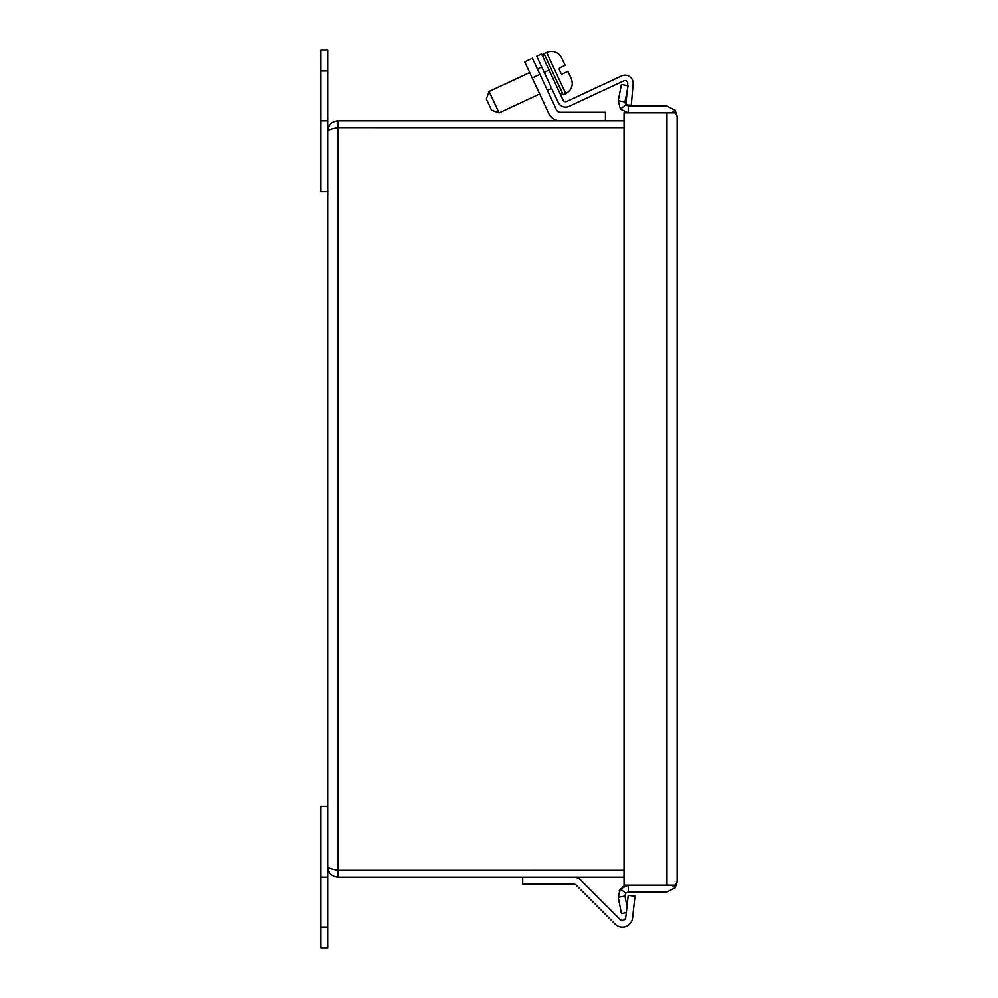<?xml version="1.0" encoding="UTF-8"?>
<svg xmlns="http://www.w3.org/2000/svg" width="998" height="998" viewBox="0 0 998 998"><rect width="100%" height="100%" fill="white"/><g stroke="black" fill="none" stroke-linecap="round" stroke-linejoin="round"><path stroke-width="1.5" d="M320.82 120.808L327.631 120.808L327.631 49.9L320.82 49.9L320.82 191.716L327.631 191.716L327.631 806.284L320.82 806.284L320.82 927.055L327.631 927.055L327.631 877.192L320.82 877.192M336.426 127.931L337.499 127.707M337.848 877.192C331.648 876.581 328.242 873.175 327.631 866.975C328.242 868.11 331.648 869.246 337.848 870.368L337.848 877.192L624.037 877.192M337.848 127.632C331.648 128.754 328.242 129.89 327.631 131.025C328.242 124.825 331.648 121.419 337.848 120.808L337.848 127.619L624.037 127.632L337.848 127.619L337.848 870.368L624.037 870.368L337.848 870.381M624.037 120.808L337.848 120.808M522.69 877.192L522.69 883.991L573.65 883.991A3.406 3.406 0 0 1 576.058 884.989L615.18 924.123A10.217 10.217 0 0 0 632.557 918.023L634.99 896.129L628.229 895.368L625.783 917.274A3.406 3.406 0 0 1 619.995 919.308L580.873 880.186A10.217 10.217 0 0 0 573.65 877.192M573.65 883.991A3.406 3.406 0 0 1 576.058 884.989M619.995 919.308L606.547 905.847M596.118 895.418L580.873 880.186M327.631 191.716L327.631 120.808M667.225 885.126L671.754 885.139L675.272 887.659L666.963 891.938L628.291 891.938L625.671 893.173L620.419 888.844L628.291 885.126L628.291 891.938M675.272 110.341L677.18 116.255L675.272 112.874L628.291 112.874L628.291 106.062L666.963 106.062L675.272 110.341L671.754 112.861L667.225 112.874M675.272 887.659L677.18 881.733L675.272 885.126L666.963 885.126L666.963 112.874L624.037 112.874L624.037 885.126L666.963 885.126L628.291 885.126M626.307 912.546L621.417 913.507L618.273 897.289L618.311 893.185M619.122 890.865L620.207 889.106M622.602 886.86L623.812 886.162M625.671 893.173L624.948 895.992L618.273 897.289L620.419 888.844M628.291 112.874L620.419 109.156L618.273 100.711L624.948 102.008L625.671 104.827L628.291 106.062M677.18 116.255L677.18 881.733M620.419 109.156L625.671 104.827M624.948 102.008L628.104 85.803L621.417 84.493L618.273 100.711M624.948 895.992L626.994 906.471M327.631 927.055L327.631 948.1L320.82 948.1L320.82 927.055M327.631 877.192L327.631 806.284M560.315 120.808A12.762 12.762 0 0 1 548.75 113.435L524.686 61.851L532.408 58.258L556.46 109.842A4.254 4.254 0 0 0 560.315 112.3L605.412 112.3L605.412 120.808M561.113 73.503L562.361 73.964L561.113 73.503L559.105 69.224L559.566 67.964L565.142 65.369L561.512 57.672L564.132 63.223M529.689 72.567L489.07 91.504L494.06 102.22L499.062 112.924L539.681 93.987M489.07 91.504L486.325 99.052L491.515 110.192L499.062 112.924M568.935 73.503L571.48 79.104L567.937 71.369L562.361 73.964A0.948 0.948 0 0 1 561.662 74.002M567.937 71.369L562.361 73.964M627.58 85.691L627.767 83.533A2.745 2.745 0 0 0 623.875 80.813L569.035 106.387A8.134 8.134 0 0 1 558.231 102.445L536.687 56.262L541.577 53.979L563.109 100.174A2.745 2.745 0 0 0 566.752 101.497L621.604 75.923A8.134 8.134 0 0 1 633.131 84.007L631.272 105.289L625.908 104.827L627.131 90.806M320.82 70.945L327.631 70.945M532.208 77.969L539.918 74.376M571.517 79.091C573.438 85.441 571.517 90.282 565.791 93.6L563.209 94.798L544.035 53.667L542.887 56.811M565.791 93.6L546.605 52.47C552.967 50.199 557.944 51.921 561.537 57.659M544.197 72.367L549.087 70.097M551.669 88.398L547.391 90.394M541.689 66.978L537.398 68.974M563.209 94.798L560.078 93.662M546.605 52.47L544.035 53.667"/></g></svg>

